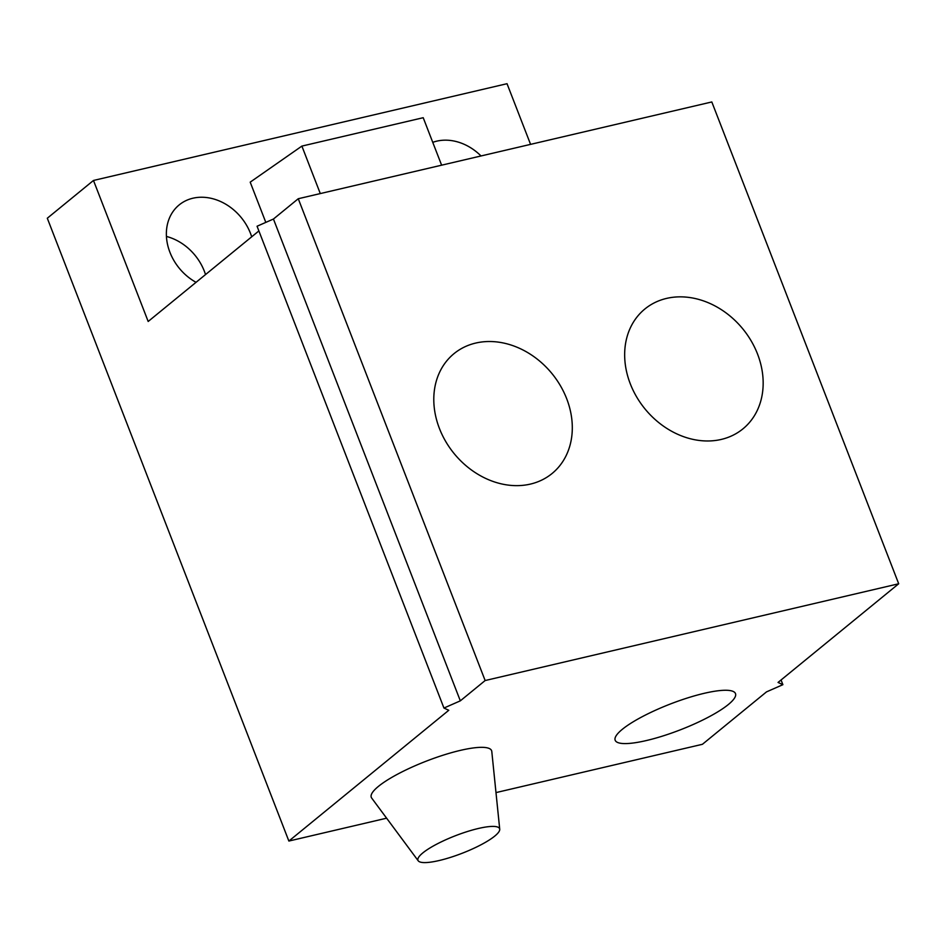 <?xml version="1.0" encoding="UTF-8"?>
<svg xmlns="http://www.w3.org/2000/svg" width="946" height="946" viewBox="0 0 946 946"><rect width="100%" height="100%" fill="white"/><g stroke="black" fill="none" stroke-linecap="round" stroke-linejoin="round"><path stroke-width="1.42" d="M781.065 679.985L782.886 684.679L778.05 682.444L898.7 583.765L711.818 101.955L298.262 198.731L485.144 680.541L460.324 700.844L443.946 708.046L448.782 710.28L288.873 841.053L386.618 818.184M898.7 583.765L485.144 680.541M475.696 343.067A77.43 63.193 50.7 0 0 454.021 353.638A77.43 63.193 50.7 0 0 436.78 420.544A77.43 63.193 50.7 0 0 530.399 484.092A77.43 63.193 50.7 0 0 552.062 473.52A77.43 63.193 50.7 0 0 560.351 385.625A77.43 63.193 50.7 0 0 475.696 343.067M721.266 439.429A77.43 63.193 50.7 0 0 742.941 428.857A77.43 63.193 50.7 0 0 760.513 363.181A77.43 63.193 50.7 0 0 666.563 298.404A77.43 63.193 50.7 0 0 644.9 308.975A77.43 63.193 50.7 0 0 636.611 396.871A77.43 63.193 50.7 0 0 721.266 439.429M622.302 729.331A64.529 13.847 158.8 0 0 614.983 739.465A64.529 13.847 158.8 0 0 661.148 736.52A64.529 13.847 158.8 0 0 728.349 704.522A64.529 13.847 158.8 0 0 735.089 692.874A64.529 13.847 158.8 0 0 686.027 698.432A64.529 13.847 158.8 0 0 622.302 729.331M205.519 274.577A49.038 40.028 50.7 0 0 204.336 271.206A49.038 40.028 50.7 0 0 166.425 236.441M495.988 792.594L702.429 744.289L766.508 691.881L782.886 684.679M288.873 841.053L47.3 218.23L93.477 180.461L507.032 83.697L530.576 144.371M251.695 236.807A49.038 40.028 50.7 0 0 250.513 233.437A49.038 40.028 50.7 0 0 179.172 204.915A49.038 40.028 50.7 0 0 169.925 252.298A49.038 40.028 50.7 0 0 196.047 282.322M481.017 155.96A49.038 40.028 50.7 0 0 432.76 142.349M258.885 230.93L148.179 321.474L93.477 180.461M320.292 193.575L301.88 146.098L250.205 182.152L265.802 222.381M418.238 860.825L371.672 798.046A64.529 13.847 -21.2 0 1 378.412 786.398A64.529 13.847 -21.2 0 1 445.625 754.4A64.529 13.847 -21.2 0 1 491.79 751.467L499.725 829.216A43.776 9.389 -21.2 0 1 494.758 836.087A43.776 9.389 -21.2 0 1 451.526 857.052A43.776 9.389 -21.2 0 1 418.238 860.825A43.776 9.389 -21.2 0 1 422.815 852.925A43.776 9.389 -21.2 0 1 468.412 831.203A43.776 9.389 -21.2 0 1 499.725 829.216M301.88 146.098L423.205 117.706L441.616 165.183M443.946 708.046L257.064 226.236L273.441 219.034L460.324 700.844M298.262 198.731L273.441 219.034"/></g></svg>
